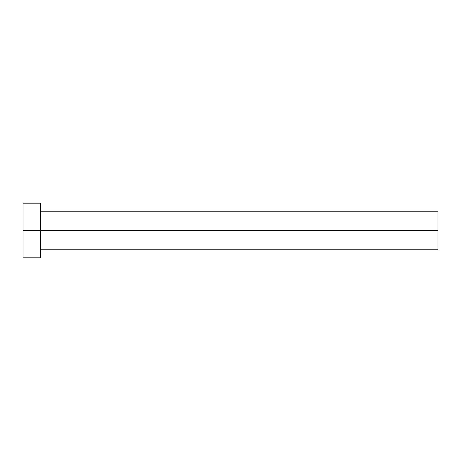 <?xml version="1.0" encoding="UTF-8"?>
<svg xmlns="http://www.w3.org/2000/svg" width="461" height="461" viewBox="0 0 461 461"><rect width="100%" height="100%" fill="white"/><g stroke="black" fill="none" stroke-linecap="round" stroke-linejoin="round"><path stroke-width="0.69" d="M23.05 257.832L23.05 203.168L23.05 230.5L437.95 230.5L437.95 249.753L437.95 230.5L23.05 230.5L23.05 257.832L40.441 257.832L40.441 203.168L40.441 257.832M437.95 230.5L437.95 211.247L437.95 230.5M40.441 249.753L437.95 249.753M23.05 203.168L40.441 203.168M40.441 211.247L437.95 211.247"/></g></svg>
